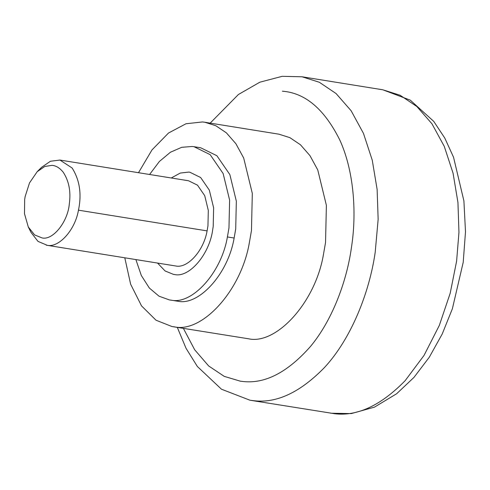 <?xml version="1.0" encoding="UTF-8"?>
<svg xmlns="http://www.w3.org/2000/svg" width="490" height="490" viewBox="0 0 490 490"><rect width="100%" height="100%" fill="white"/><g stroke="black" fill="none" stroke-linecap="round" stroke-linejoin="round"><path stroke-width="0.73" d="M28.298 227.011L31.06 232.462L37.987 241.38L47.218 245.294C58.72 247.916 75.074 230.294 78.455 210.179C81.836 194.163 79.729 180.1 72.122 167.996L59.915 160.052L50.409 161.265L41.54 167.353L37.209 171.665L29.504 182.923L25.131 196.625L24.672 199.461L24.5 213.75L28.298 227.011L34.594 234.906L42.03 237.913C52.859 240.614 67.871 221.854 69.329 203.803C71.013 191.547 68.968 181.018 63.204 172.211C59.768 167.935 56.025 165.645 51.971 165.351L44.749 166.49L37.209 171.665M46.213 245.165L175.843 266.003C187.345 268.624 203.699 251.003 207.086 230.888L207.956 225.872L208.311 210.412L204.716 195.657L197.501 185.165L188.534 180.761L59.915 160.052M174.673 274.541C189.171 277.995 209.585 254.371 212.727 229.504L213.211 226.38L213.634 207.827L209.322 190.126L200.661 177.539L189.906 172.247L188.705 172.094L180.246 173.068L171.28 177.98L180.246 173.068L188.705 172.094L189.912 172.247L200.661 177.539L209.322 190.126L213.634 207.827L213.211 226.38L212.727 229.504C209.585 254.371 189.171 277.995 174.673 274.541L173.472 274.388L174.673 274.541M157.578 263.093L165.081 270.958L173.472 274.388L165.081 270.958L157.578 263.093M135.889 259.602L141.316 275.49L149.315 288.004L159.011 296.187L169.362 299.917L171.163 300.15C191.866 304.872 221.309 273.157 227.403 236.946L228.971 227.911L229.608 200.085L223.134 173.527L210.149 154.644L194.016 146.712L192.215 146.479L181.68 147.319L170.44 152.231L159.403 161.455L149.591 174.489M169.356 299.917L177.901 301.234C198.603 305.956 228.04 274.241 234.134 238.03L235.708 228.995L236.339 201.169L229.865 174.612L216.886 155.728L200.747 147.796L194.022 146.712M124.797 257.814L130.64 284.231L141.53 305.895L156.016 320.221L171.99 326.536L174.391 326.848C201.996 333.139 241.245 290.852 249.373 242.575L251.468 230.527L252.313 193.428L243.683 158.013L235.892 143.717L226.374 132.839L215.796 125.722L204.857 122.261L202.456 121.955L185.992 123.756L168.505 133.029L151.998 149.903L138.499 172.701M171.978 326.536L248.467 338.774C276.072 345.064 315.327 302.777 323.449 254.506L325.544 242.452L326.389 205.353L317.759 169.938L309.968 155.649L300.45 144.764L289.872 137.647L278.933 134.187L204.869 122.267M183.382 328.374L194.665 349.756L208.642 365.944L224.249 376.369L240.382 381.196L242.624 381.459C264.882 384.129 287.495 372.474 310.464 346.491C331.901 320.779 346.406 282.424 351.287 248.65L351.814 245.006C356.763 211 353.59 169.932 339.711 139.84C324.356 109.129 305.246 92.91 282.381 91.195M207.086 230.888L78.455 210.179M234.134 238.03L227.403 236.946M177.307 327.394L186.041 348.304L197.335 366.465L221.474 389.219L249.937 400.208L253.753 400.704C276.562 403.478 300.088 392.466 324.343 367.659C350.963 339.117 369.435 292.763 375.199 252.27L378.145 219.336L377.129 189.459L372.259 160.199L363.47 133.396L351.134 110.765L336.067 93.535L319.327 82.259L302.005 76.777L282.191 76.324L259.847 82.191L238.397 94.515L210.192 123.119M249.937 400.208L334.566 413.713C357.369 416.494 380.901 405.475 405.157 380.669L424.052 355.391L439.328 325.409L450.206 293.21L456.6 261.207L458.959 232.352L457.942 202.468L453.072 173.209L444.283 146.406L431.947 123.774L416.88 106.544L400.14 95.268L382.819 89.793L302.005 76.777M330.75 413.223L351.299 413.591L374.47 407.141L396.624 393.758L413.964 377.404L429.295 357.222L442.213 334.015L452.38 308.755L463.209 262.315L465.5 231.795L463.908 200.925L453.544 157.235L444.773 138.039L433.748 121.379L410.252 100.132L382.819 89.793"/></g></svg>
